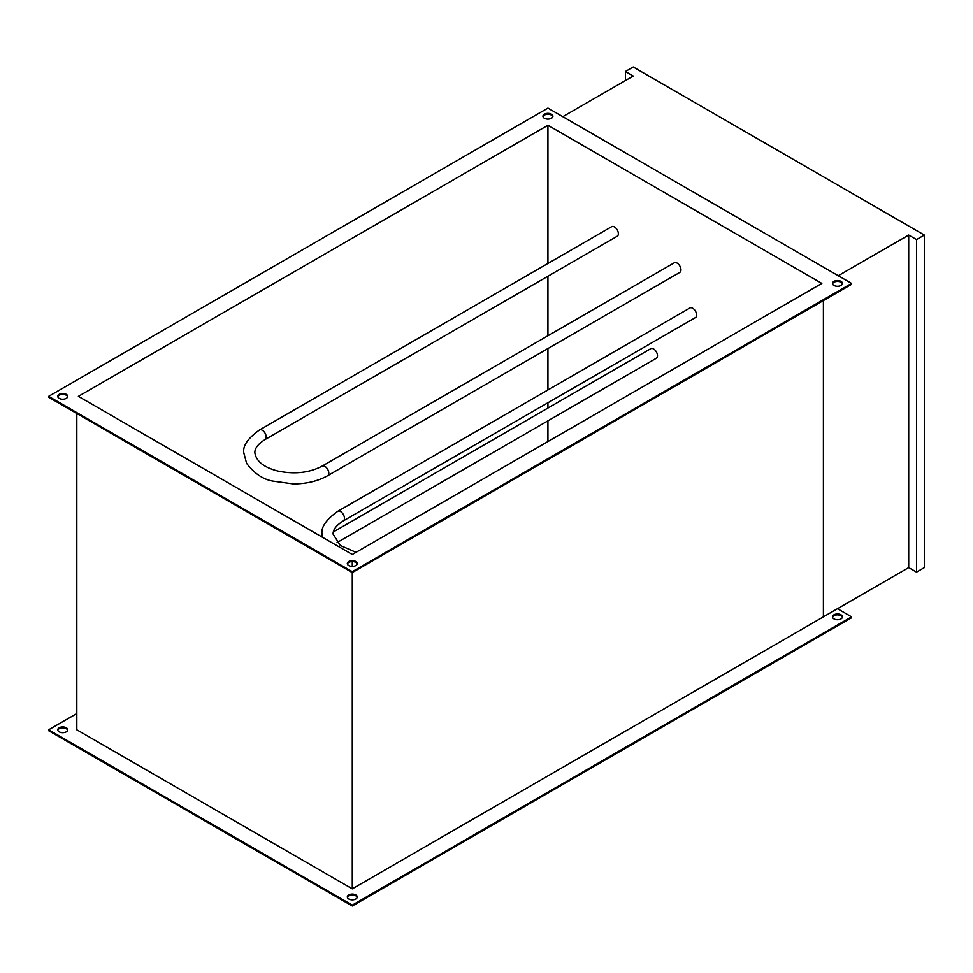 <?xml version="1.0" encoding="UTF-8"?>
<svg xmlns="http://www.w3.org/2000/svg" width="973" height="973" viewBox="0 0 973 973"><rect width="100%" height="100%" fill="white"/><g stroke="black" fill="none" stroke-linecap="round" stroke-linejoin="round"><path stroke-width="1.46" d="M347.373 897.422A4.974 2.87 180 0 1 350.754 895.148A4.974 2.87 180 0 1 355.814 895.841A4.974 2.87 180 0 1 357.213 897.422M348.772 899.003A4.974 2.87 180 0 1 347.312 896.972A4.974 2.87 180 0 1 350.377 894.321A4.974 2.87 180 0 1 355.814 894.941A4.974 2.87 180 0 1 357.273 896.972A4.974 2.87 180 0 1 354.196 899.636A4.974 2.87 180 0 1 348.772 899.003M57.821 730.261A4.974 2.87 180 0 1 61.202 727.974A4.974 2.87 180 0 1 66.261 728.68A4.974 2.87 180 0 1 67.66 730.261M59.219 731.842A4.974 2.87 180 0 1 57.76 729.799A4.974 2.87 180 0 1 60.825 727.147A4.974 2.87 180 0 1 66.261 727.768A4.974 2.87 180 0 1 67.721 729.799A4.974 2.87 180 0 1 64.644 732.462A4.974 2.87 180 0 1 59.219 731.842M832.572 617.308A4.974 2.87 180 0 1 835.953 615.021A4.974 2.87 180 0 1 841 615.727A4.974 2.87 180 0 1 842.399 617.308M833.958 618.889A4.974 2.87 180 0 1 832.499 616.846A4.974 2.87 180 0 1 835.576 614.194A4.974 2.87 180 0 1 841 614.814A4.974 2.87 180 0 1 842.46 616.846A4.974 2.87 180 0 1 839.395 619.509A4.974 2.87 180 0 1 833.958 618.889M66.261 394.333A4.974 2.87 0 0 0 60.825 393.7A4.974 2.87 0 0 0 57.76 396.364A4.974 2.87 0 0 0 59.219 398.395A4.974 2.87 0 0 0 64.644 399.015A4.974 2.87 0 0 0 67.721 396.364A4.974 2.87 0 0 0 66.261 394.333M67.66 396.814A4.974 2.87 0 0 0 66.261 395.233A4.974 2.87 0 0 0 61.202 394.527A4.974 2.87 0 0 0 57.821 396.814M355.814 561.494A4.974 2.87 0 0 0 350.377 560.874A4.974 2.87 0 0 0 347.312 563.537A4.974 2.87 0 0 0 348.772 565.568A4.974 2.87 0 0 0 354.196 566.189A4.974 2.87 0 0 0 357.273 563.537A4.974 2.87 0 0 0 355.814 561.494M357.213 563.987A4.974 2.87 0 0 0 355.814 562.406A4.974 2.87 0 0 0 350.754 561.701A4.974 2.87 0 0 0 347.373 563.987M841 281.379A4.974 2.87 0 0 0 835.576 280.747A4.974 2.87 0 0 0 832.499 283.411A4.974 2.87 0 0 0 833.958 285.442A4.974 2.87 0 0 0 839.395 286.062A4.974 2.87 0 0 0 842.46 283.411A4.974 2.87 0 0 0 841 281.379M842.399 283.861A4.974 2.87 0 0 0 841 282.279A4.974 2.87 0 0 0 835.953 281.574A4.974 2.87 0 0 0 832.572 283.861M551.448 114.206A4.974 2.87 0 0 0 546.023 113.573A4.974 2.87 0 0 0 542.946 116.237A4.974 2.87 0 0 0 544.406 118.268A4.974 2.87 0 0 0 549.842 118.888A4.974 2.87 0 0 0 552.907 116.237A4.974 2.87 0 0 0 551.448 114.206M552.846 116.687A4.974 2.87 0 0 0 551.448 115.106A4.974 2.87 0 0 0 546.4 114.4A4.974 2.87 0 0 0 543.019 116.687M48.65 396.364L352.287 571.662L851.57 283.411L547.933 108.1L48.65 396.364L48.65 397.264L352.287 572.574L352.287 888.848L76.818 729.799L76.818 413.525M352.287 561.555L352.287 566.408M908.697 567.6L908.697 235.065L916.53 239.577L916.53 572.124L908.697 567.6L823.401 616.846L823.401 300.572L823.401 616.846L352.287 888.848M352.287 554.501L821.832 283.411L547.933 125.274L78.387 396.364L352.287 554.501M837.485 608.721L851.57 616.846L851.57 617.758L352.287 906.009L48.65 730.711L48.65 729.799L76.818 713.537M547.933 125.274L547.933 263.464M547.933 276.247L547.933 335.758M547.933 348.529L547.933 389.978M547.933 402.749L547.933 408.052M547.933 420.822L547.933 441.547M352.287 571.662L352.287 572.574L851.57 284.311L851.57 283.411M851.57 616.846L352.287 905.109L48.65 729.799M352.287 905.109L352.287 906.009M838.264 275.724L908.697 235.065M625.408 80.54L625.408 71.503L633.228 76.028L562.795 116.687M916.53 239.577L924.35 235.065L633.228 66.991L625.408 71.503M924.35 235.065L924.35 567.6L916.53 572.124M333.398 531.915L650.815 348.65A5.534 3.199 60 0 1 655.072 350.134A5.534 3.199 60 0 1 657.493 355.704A5.534 3.199 60 0 1 656.349 358.234L337.011 542.606M322.136 466.116L674.289 262.807A5.534 3.199 60 0 1 678.558 264.279A5.534 3.199 60 0 1 680.966 269.849A5.534 3.199 60 0 1 679.823 272.391L327.67 475.7A5.534 3.199 60 0 0 328.813 473.17A5.534 3.199 60 0 0 326.393 467.599A5.534 3.199 60 0 0 322.136 466.116C309.45 472.817 294.758 474.471 278.083 471.102C264.048 467.539 256.3 461.445 254.865 452.834C254.634 448.444 258.04 444.016 265.057 439.553A5.534 3.199 -120 0 0 266.201 437.023A5.534 3.199 -120 0 0 263.792 431.453A5.534 3.199 -120 0 0 259.523 429.969C247.884 438.264 242.642 445.889 243.797 452.834L246.607 463.33C254.111 473.255 262.661 479.154 272.282 481.015L293.238 483.934C306.41 483.909 317.891 481.161 327.67 475.7M265.057 439.553L617.223 236.244A5.534 3.199 -120 0 0 618.366 233.702A5.534 3.199 -120 0 0 615.945 228.144A5.534 3.199 -120 0 0 611.689 226.66L259.523 429.969M337.789 511.299A5.534 3.199 -120 0 1 342.046 512.783A5.534 3.199 -120 0 1 344.466 518.354A5.534 3.199 -120 0 1 343.311 520.883L695.476 317.563A5.534 3.199 -120 0 0 696.619 315.033A5.534 3.199 -120 0 0 694.211 309.463A5.534 3.199 -120 0 0 689.942 307.979L337.789 511.299C326.15 519.594 320.908 527.22 322.051 534.165L322.27 537.169M356.009 552.348L340.295 545.476L333.119 534.165C332.888 529.774 336.293 525.347 343.311 520.883"/></g></svg>
